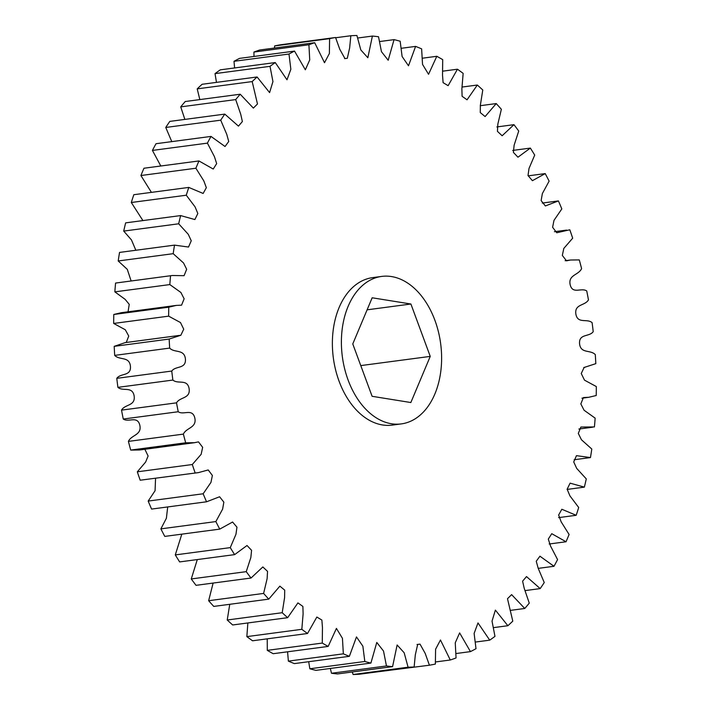 <?xml version="1.0" encoding="UTF-8"?>
<svg xmlns="http://www.w3.org/2000/svg" width="710" height="710" viewBox="0 0 710 710"><rect width="100%" height="100%" fill="white"/><g stroke="black" fill="none" stroke-linecap="round" stroke-linejoin="round"><path stroke-width="1.06" d="M381.731 276.412L372.714 277.61A74.39 49.585 82.4 0 0 333.043 331.446A74.39 49.585 82.4 0 0 357.387 411.063A74.39 49.585 82.4 0 0 392.266 425.104L401.283 423.905A74.39 49.585 -97.6 0 1 366.404 409.865A74.39 49.585 -97.6 0 1 342.06 330.248A74.39 49.585 -97.6 0 1 381.731 276.412A74.39 49.585 -97.6 0 1 416.601 290.461A74.39 49.585 -97.6 0 1 440.945 370.07A74.39 49.585 -97.6 0 1 401.283 423.905M430.242 356.393L410.841 402.534L372.111 396.304L352.772 343.933L372.164 297.783L410.904 304.013L430.242 356.393L360.769 365.597M197.3 559.569L191.265 578.943A317.405 211.562 82.4 0 0 196.04 585.333L251.012 578.038A317.405 211.562 -97.6 0 1 246.246 571.656L250.843 557.545L251.58 550.33L247.027 545.502L234.628 554.625L179.648 561.912A317.405 211.562 82.4 0 1 175.29 554.909L230.271 547.623L235.96 534.275L236.962 527.175L232.569 522.028L219.754 529.119L164.782 536.405A317.405 211.562 82.4 0 1 160.877 528.861L215.858 521.575L222.612 509.141L223.854 502.147L219.603 496.76L206.557 501.792L151.585 509.079A317.405 211.562 82.4 0 1 148.177 501.074L203.149 493.778L210.959 482.392L212.379 475.46L208.225 469.958L198.409 472.611L140.19 480.209L198.409 472.611M181.813 534.151L175.29 554.909M167.702 506.94L166.38 518.282L160.877 528.861M155.552 478.291L155.073 490.716L148.177 501.074M144.867 449.27L148.115 456.024L145.621 462.068L137.314 471.813A317.405 211.562 82.4 0 0 140.19 480.209M130.72 450.087L139.462 449.989L194.442 442.703L185.692 442.8L130.72 450.087A317.405 211.562 82.4 0 1 128.404 441.398L183.384 434.112C186.313 427.5 196.963 427.988 194.806 417.959C192.374 408.028 183.544 415.43 178.237 411.738L123.265 419.033C128.563 422.716 137.403 415.323 139.826 425.246C141.982 435.274 131.341 434.786 128.404 441.398M179.586 335.413L125.137 342.628L114.195 346.347A317.405 211.562 82.4 0 0 114.701 355.382C119.502 360.502 129.362 356.056 130.436 366.289C131.217 376.54 120.629 372.883 116.786 378.341A317.405 211.562 82.4 0 0 117.904 387.349C122.99 391.778 132.379 385.832 134.137 395.958C135.619 406.147 124.942 404.07 121.534 410.131A317.405 211.562 82.4 0 0 123.265 419.033M113.786 314.477L168.767 307.19L176.24 305.415L121.268 312.702L113.786 314.477A317.405 211.562 82.4 0 0 113.68 323.44L125.315 329.777L128.75 336.061L126.238 342.477M115.579 283.059L172.273 275.507L115.579 283.059A317.405 211.562 82.4 0 0 114.851 291.863L125.137 299.354L129.238 304.341L128.057 311.805M172.273 275.507L184.076 275.675L186.668 269.285L183.526 262.948L173.187 253.683A317.405 211.562 -97.6 0 1 174.518 245.127L119.546 252.423A317.405 211.562 82.4 0 0 118.206 260.969L127.285 269.347L131.128 280.965M174.518 245.127L188.514 247.044L191.256 240.779L188.274 234.318L178.68 223.792A317.405 211.562 -97.6 0 1 180.624 215.583L125.643 222.869A317.405 211.562 82.4 0 0 123.709 231.087L131.474 239.945L135.841 250.257M180.624 215.583L194.877 219.55L197.833 213.497L195.064 206.858L186.277 195.214A317.405 211.562 -97.6 0 1 188.789 187.422L133.817 194.709A317.405 211.562 82.4 0 0 131.306 202.501L142.914 220.579M188.789 187.422L203.14 193.457L206.344 187.688L203.805 180.873L195.889 168.234A317.405 211.562 -97.6 0 1 198.951 160.948L143.97 168.234A317.405 211.562 82.4 0 0 140.908 175.521L151.425 192.374M198.951 160.948L213.231 169.033L216.674 163.611L214.411 156.608L207.409 143.136A317.405 211.562 -97.6 0 1 210.994 136.427L156.014 143.713A317.405 211.562 82.4 0 0 152.428 150.422L160.815 166.007M210.994 136.427L225.043 146.508L228.735 141.485L226.756 134.332L220.721 120.176A317.405 211.562 -97.6 0 1 224.795 114.106L169.814 121.401A317.405 211.562 82.4 0 0 165.749 127.463L171.784 141.627M224.795 114.106L238.462 126.132L242.376 121.543L240.734 114.266L235.702 99.586A317.405 211.562 -97.6 0 1 240.211 94.226L185.239 101.521A317.405 211.562 82.4 0 0 180.73 106.873L184.866 119.404M240.211 94.226L253.364 108.097L257.481 103.988L252.183 81.579A317.405 211.562 -97.6 0 1 257.091 76.982L202.119 84.277A317.405 211.562 82.4 0 0 197.211 88.865L199.829 99.586M257.091 76.982L269.596 92.602L272.942 81.579L270.013 66.341A317.405 211.562 -97.6 0 1 275.258 62.56L220.277 69.846A317.405 211.562 82.4 0 0 215.032 73.627L216.47 82.369M275.258 62.56L286.982 79.786L290.851 69.287L288.988 54.022A317.405 211.562 -97.6 0 1 294.526 51.093L239.545 58.38A317.405 211.562 82.4 0 0 234.007 61.308L234.593 67.947M294.526 51.093L305.344 69.793L309.729 59.906L308.921 44.757A317.405 211.562 -97.6 0 1 314.69 42.715L259.718 50.002A317.405 211.562 82.4 0 0 253.94 52.052L253.994 56.463M314.69 42.715L324.505 62.72L329.369 53.507L329.609 38.642A317.405 211.562 -97.6 0 1 335.555 37.497L280.583 44.783A317.405 211.562 82.4 0 0 274.637 45.928L274.495 48.04M374.339 672.255L429.417 665.217L425.183 653.369L420.018 644.13L417.675 644.396L415.323 654.806L414.134 666.974L359.162 674.26A317.405 211.562 82.4 0 1 353.092 674.5L408.072 667.214L404.176 652.783L397.13 644.982L392.577 666.646L337.605 673.932A317.405 211.562 82.4 0 1 331.481 673.257L386.462 665.962L383.515 651.034L376.788 642.461L370.913 663.078L315.941 670.364A317.405 211.562 82.4 0 1 309.835 668.776L364.816 661.489L362.872 646.198L356.482 636.923L349.373 656.315L294.401 663.601A317.405 211.562 82.4 0 1 288.366 661.125L343.347 653.839L342.442 638.325L336.425 628.421L328.171 646.419L273.199 653.706A317.405 211.562 82.4 0 1 267.297 650.36L322.278 643.074L322.455 627.516L321.878 620.061L316.846 617.043L307.528 633.497L252.547 640.784A317.405 211.562 82.4 0 1 246.849 636.613L301.83 629.317L303.108 613.875L302.877 606.42L297.925 602.905L287.648 617.682L232.676 624.969A317.405 211.562 82.4 0 1 227.227 619.999L282.207 612.712L284.595 597.554L284.71 590.143L279.864 586.149L268.753 599.134L213.772 606.42A317.405 211.562 82.4 0 1 208.642 600.713L263.614 593.427L267.111 578.712L267.555 571.381L262.842 566.953L251.012 578.038M352.284 671.988L353.092 674.5M330.345 668.456L331.481 673.257M308.699 661.711L309.835 668.776M287.586 651.798L288.366 661.125M267.226 638.84L267.297 650.36M247.861 622.963L246.849 636.613M229.756 604.308L227.227 619.999M213.124 583.061L208.642 600.713M191.265 578.943L246.246 571.656M137.314 471.813L192.295 464.526L201.161 454.302L202.652 447.309L198.489 441.877L194.442 442.703M121.534 410.131L176.515 402.845C179.923 396.783 190.591 398.86 189.117 388.672C187.36 378.536 177.962 384.492 172.885 380.063L117.904 387.349M116.786 378.341L171.758 371.055C175.601 365.597 186.197 369.253 185.408 359.003C184.343 348.77 174.482 353.207 169.681 348.095L114.701 355.382M114.195 346.347L169.166 339.06L180.846 335.253L183.73 329.192L180.482 322.553L168.652 316.154L113.68 323.44M176.24 305.415L181.565 305.158L184.138 298.803L180.89 292.467L169.832 284.577L114.851 291.863M173.187 253.683L118.206 260.969M178.68 223.792L123.709 231.087M186.277 195.214L131.306 202.501M195.889 168.234L140.908 175.521M207.409 143.136L152.428 150.422M220.721 120.176L165.749 127.463M235.702 99.586L180.73 106.873M252.183 81.579L197.211 88.865M270.013 66.341L215.032 73.627M288.988 54.022L234.007 61.308M308.921 44.757L253.94 52.052M329.609 38.642L274.637 45.928M335.555 37.497L339.797 49.336L344.962 58.584L347.305 58.318L349.648 47.907L350.838 35.74L335.661 37.745M350.838 35.74A317.405 211.562 -97.6 0 1 356.908 35.5L360.804 49.922L367.842 57.732L372.395 36.068L357.716 38.012M372.395 36.068A317.405 211.562 -97.6 0 1 378.519 36.742L381.456 51.679L388.192 60.252L394.059 39.636L379.655 41.544M394.059 39.636A317.405 211.562 -97.6 0 1 400.165 41.224L402.108 56.516L408.498 65.79L415.598 46.398L401.301 48.289M415.598 46.398A317.405 211.562 -97.6 0 1 421.633 48.875L422.53 64.388L428.547 74.293L436.801 56.294L422.414 58.202M436.801 56.294A317.405 211.562 -97.6 0 1 442.703 59.64L442.525 75.198L443.102 82.653L448.134 85.67L457.453 69.216L442.774 71.16M457.453 69.216A317.405 211.562 -97.6 0 1 463.151 73.387L461.873 88.839L462.095 96.285L467.047 99.808L477.324 85.031L462.139 87.037M477.324 85.031A317.405 211.562 -97.6 0 1 482.773 90.001L480.377 105.16L480.262 112.57L485.116 116.564L496.228 103.58L480.244 105.692M496.228 103.58A317.405 211.562 -97.6 0 1 501.358 109.287L497.861 124.001L497.426 131.332L502.139 135.761L513.96 124.667L496.876 126.939M513.96 124.667A317.405 211.562 -97.6 0 1 518.735 131.057L514.129 145.168L513.392 152.384L517.954 157.203L530.352 148.088L512.7 150.431M530.352 148.088A317.405 211.562 -97.6 0 1 534.71 155.091L529.021 168.439L528.009 175.539L532.411 180.686L545.218 173.595L528.187 175.849M545.218 173.595A317.405 211.562 -97.6 0 1 549.123 181.139L542.36 193.573L541.126 200.566L545.369 205.953L558.415 200.921L542.298 203.06M558.415 200.921A317.405 211.562 -97.6 0 1 561.823 208.926L554.013 220.322L552.602 227.253L556.746 232.756L569.81 229.792A317.405 211.562 -97.6 0 1 572.686 238.187L563.82 248.411L562.329 255.405L566.491 260.836L570.538 260.011L579.28 259.913A317.405 211.562 -97.6 0 1 581.596 268.602C578.659 275.214 568.018 274.726 570.174 284.754C572.597 294.677 581.437 287.284 586.735 290.967A317.405 211.562 -97.6 0 1 588.466 299.868C585.058 305.93 574.381 303.853 575.863 314.042C577.62 324.168 587.01 318.222 592.096 322.651A317.405 211.562 -97.6 0 1 593.214 331.659C589.371 337.117 578.783 333.46 579.564 343.711C580.638 353.944 590.498 349.498 595.299 354.618A317.405 211.562 -97.6 0 1 595.805 363.653L584.126 367.461L581.25 373.522L584.499 380.152L596.32 386.559A317.405 211.562 -97.6 0 1 596.214 395.523L588.732 397.298L583.407 397.556L580.833 403.91L584.082 410.247L595.149 418.137A317.405 211.562 -97.6 0 1 594.421 426.941L580.895 427.038L578.304 433.419L581.454 439.765L591.794 449.031A317.405 211.562 -97.6 0 1 590.454 457.577L576.467 455.66L573.724 461.935L576.697 468.396L586.291 478.913A317.405 211.562 -97.6 0 1 584.357 487.131L570.095 483.155L567.139 489.217L569.917 495.855L578.694 507.499A317.405 211.562 -97.6 0 1 576.183 515.291L561.832 509.256L558.637 515.025L561.166 521.841L569.092 534.479A317.405 211.562 -97.6 0 1 566.03 541.765L551.75 533.68L548.297 539.103L550.569 546.105L557.572 559.578A317.405 211.562 -97.6 0 1 553.986 566.287L539.937 556.205L536.245 561.228L538.216 568.382L544.25 582.537A317.405 211.562 -97.6 0 1 540.186 588.599L526.509 576.582L522.596 581.17L524.246 588.448L529.269 603.127A317.405 211.562 -97.6 0 1 524.761 608.479L511.608 594.616L507.49 598.725L512.789 621.135A317.405 211.562 -97.6 0 1 507.881 625.723L495.385 610.112L492.03 621.135L494.968 636.373A317.405 211.562 -97.6 0 1 489.722 640.154L477.99 622.927L474.12 633.427L475.993 648.691A317.405 211.562 -97.6 0 1 470.455 651.62L459.627 632.921L455.252 642.807L456.06 657.948A317.405 211.562 -97.6 0 1 450.282 659.998L440.466 639.985L435.603 649.206L435.363 664.072A317.405 211.562 -97.6 0 1 429.417 665.217M574.159 459.743L590.454 457.577M567.086 489.421L584.357 487.131M558.575 517.625L576.183 515.291M549.185 543.993L566.03 541.765M538.216 568.373L553.986 566.287M525.134 590.596L540.186 588.599M510.171 610.414L524.761 608.479M493.53 627.631L507.881 625.723M475.407 642.053L489.722 640.154M456.006 653.537L470.455 651.62M435.505 661.96L450.282 659.998M268.753 599.134A317.405 211.562 -97.6 0 1 263.614 593.427M287.648 617.682A317.405 211.562 -97.6 0 1 282.207 612.712M307.528 633.497A317.405 211.562 -97.6 0 1 301.83 629.317M328.171 646.419A317.405 211.562 -97.6 0 1 322.278 643.074M349.373 656.315A317.405 211.562 -97.6 0 1 343.347 653.839M370.913 663.078A317.405 211.562 -97.6 0 1 364.816 661.489M392.577 666.646A317.405 211.562 -97.6 0 1 386.462 665.962M414.134 666.974A317.405 211.562 -97.6 0 1 408.072 667.214M169.832 284.577A317.405 211.562 -97.6 0 1 170.551 275.773M168.652 316.154A317.405 211.562 -97.6 0 1 168.767 307.19M169.681 348.095A317.405 211.562 -97.6 0 1 169.166 339.06M172.885 380.063A317.405 211.562 -97.6 0 1 171.758 371.055M178.237 411.738A317.405 211.562 -97.6 0 1 176.515 402.845M185.692 442.8A317.405 211.562 -97.6 0 1 183.384 434.112M195.161 472.922A317.405 211.562 -97.6 0 1 192.295 464.526M206.557 501.792A317.405 211.562 -97.6 0 1 203.149 493.778M219.754 529.119A317.405 211.562 -97.6 0 1 215.858 521.575M234.628 554.625A317.405 211.562 -97.6 0 1 230.271 547.623M410.904 304.013L367.105 309.826M180.109 335.333L125.137 342.628M345.69 58.486L344.59 58.628M566.571 230.102L554.448 231.708M570.538 260.011L565.133 260.73M584.862 367.372L583.762 367.523M588.732 397.298L581.943 398.195M592.699 427.198L578.872 429.035M418.918 644.272L417.054 644.52M419.282 644.227L417.027 644.529"/></g></svg>
